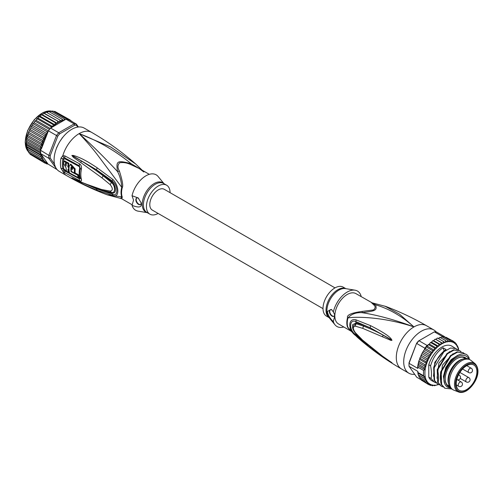 <?xml version="1.0" encoding="UTF-8"?>
<svg xmlns="http://www.w3.org/2000/svg" width="503" height="503" viewBox="0 0 503 503"><rect width="100%" height="100%" fill="white"/><g stroke="black" fill="none" stroke-linecap="round" stroke-linejoin="round"><path stroke-width="0.75" d="M466.57 365.756A14.606 8.432 120 0 0 457.045 378.583A14.606 8.432 120 0 0 459.22 390.309A14.606 8.432 120 0 0 466.57 389.611A14.606 8.432 -60 0 0 476.134 376.697A14.606 8.432 -60 0 0 473.826 365.002A14.606 8.432 -60 0 0 466.57 365.756M458.648 392.019L453.807 390.133A17.234 9.947 120 0 1 453.014 389.756A17.234 9.947 120 0 1 450.374 375.948A17.234 9.947 120 0 1 461.628 360.764A17.234 9.947 -60 0 1 470.242 359.909A17.234 9.947 -60 0 1 470.971 360.406L475.021 363.656A16.442 9.494 -60 0 0 466.111 363.996A16.442 9.494 120 0 0 455.184 379.143A16.442 9.494 120 0 0 458.648 392.019C460.911 392.874 463.496 392.478 466.419 390.844C474.618 385.726 482.352 371.333 475.021 363.656M448.783 384.588L448.399 383.123A15.983 9.23 120 0 1 459.333 360.456A15.983 9.23 -60 0 1 462.194 359.23L463.653 358.828A17.234 9.947 -60 0 0 460.572 360.148A17.234 9.947 120 0 0 448.783 384.588A17.234 9.947 120 0 0 451.952 389.14L453.014 389.756M463.653 358.828A17.234 9.947 -60 0 1 469.186 359.299L470.242 359.909M350.063 330.194L347.529 327.164A3.496 2.578 159.6 0 1 347.963 327.484A17.548 10.129 -60 0 1 347.252 323.379A17.548 10.129 -60 0 1 347.963 317.946C356.633 316.349 385.021 317.16 413.95 326.919C395.339 319.965 378.005 315.211 361.946 312.652C376.081 310.936 377.181 310.301 375.559 304.787C389.108 308.798 401.91 316.173 413.95 326.919A24.974 14.417 120 0 0 397.64 348.919A24.974 14.417 120 0 0 401.463 368.932C385.682 359.808 371.019 349.289 357.482 337.381L349.252 329.308L347.963 327.484L357.488 337.375M391.988 340.292L391.189 338.934C389.02 335.998 382.142 331.571 370.554 325.648L356.093 319.883C347.705 317.569 347.661 330.421 356.093 335.866L370.604 348.177C381.67 356.445 388.523 361.179 391.164 362.38L382.676 356.281L362.544 340.072L355.338 332.659C352.691 328.843 352.691 326.673 355.338 326.164L362.694 328.352L391.045 340.43L391.988 340.292L383.179 335.25L391.894 340.248M414.698 374.32A24.974 14.417 -60 0 1 408.882 373.213A24.974 14.417 -60 0 1 405.053 353.2A24.974 14.417 -60 0 1 421.369 331.2A24.974 14.417 -60 0 1 433.856 329.962A24.974 14.417 -60 0 1 436.22 331.98M384.795 306.094L399.47 314.136L413.95 326.919A24.974 14.417 120 0 1 426.437 325.68L433.856 329.962M371.352 302.523L373.691 304.831L375.559 304.787L355.942 293.633A17.479 10.091 120 0 0 342.656 298.128A17.479 10.091 120 0 0 334.847 315.456L333.338 321.593C329.874 318.349 327.893 314.96 327.403 311.42L331.42 309.42L333.338 311.954A20.478 11.821 -60 0 1 355.036 290.187A20.478 11.821 -60 0 1 361.066 295.94L360.858 296.468M362.349 311.382L361.946 312.652C355.847 312.388 351.188 314.155 347.963 317.946A3.496 1.232 14.6 0 0 347.529 317.663C346.636 314.96 351.578 312.866 362.349 311.382L373.459 309.974C375.59 308.125 375.666 306.409 373.691 304.831M333.338 311.954L334.791 314.947M331.999 309.98A3.747 2.163 -120 0 0 330.144 309.804A3.747 2.163 -120 0 0 329.371 311.52A3.747 2.163 -120 0 0 331.005 315.293A3.747 2.163 -120 0 0 333.891 316.293A3.747 2.163 -120 0 0 334.665 314.582A3.747 2.163 -120 0 0 334.665 314.4M334.847 316.349A17.479 10.091 120 0 0 338.462 323.907L350.912 331.093M343.794 326.988A20.478 11.821 -60 0 1 335.029 324.844A20.478 11.821 -60 0 1 333.338 321.593M345.844 288.665L343.209 287.144A16.731 9.658 120 0 0 330.314 291.627A16.731 9.658 120 0 0 323.014 308.465A16.731 9.658 120 0 0 326.478 316.123L329.113 317.644M334.061 316.18A3.747 2.163 60 0 1 331.244 314.966A3.747 2.163 60 0 1 329.723 311.319A3.747 2.163 60 0 1 330.333 309.722M382.475 336.708L383.179 335.25C377.96 332.2 371.421 329.157 363.55 326.133L363.77 325.234L356.174 322.813L352.458 324.856L353.823 331.005M370.554 325.648L370.158 327.767L363.77 325.234M356.093 319.883L355.942 321.669L370.158 327.767L390.881 339.437L391.189 338.934M355.338 326.164L356.03 323.668L363.55 326.133L362.694 328.352M356.03 333.608L355.338 332.659M356.093 335.866L355.942 334.759C348.912 330.817 348.912 318.512 355.942 321.669L356.03 323.668L352.603 326.636C352.339 328.119 353.326 330.364 355.571 333.357L362.826 340.588L376.602 351.974L389.435 361.003M382.676 356.281L383.374 356.778M391.982 362.738L382.399 356.199M391.164 362.38L391.9 362.682M370.604 348.177L370.214 346.888M367.693 344.882L355.942 334.759L356.162 333.998M445.205 378.803A16.234 9.375 120 0 0 448.569 386.034A16.234 9.375 120 0 0 449.481 386.455M466.488 358.507A16.731 9.658 120 0 0 457.038 358.52A16.731 9.658 120 0 0 445.205 379.01A16.731 9.658 120 0 0 449.921 387.203M465.621 358.501A16.234 9.375 120 0 0 464.803 357.922A16.234 9.375 120 0 0 456.862 358.626M430.398 353.037L424.746 349.774L424.513 349.113L425.469 348.61L425.959 346.774A24.974 14.417 -60 0 1 427.091 345.429L418.968 340.738A24.974 14.417 120 0 0 416.748 343.499L424.872 348.189A24.974 14.417 -60 0 1 425.959 346.774L427.368 346.246L434.435 350.327L432.316 350.446L432.53 352.691L430.398 353.037L430.788 355.237L428.657 355.797L429.241 357.922L427.135 358.683L427.846 360.846L425.852 361.638L426.808 363.531L424.834 364.625L425.5 366.586L424.092 367.574L424.658 369.403L423.639 370.453L417.987 367.19A24.974 14.417 120 0 0 417.88 368.435L409.052 363.336L409.04 362.77A23.974 13.839 120 0 0 409.008 364.027L409.008 364.838A24.974 14.417 120 0 0 409.052 366.291L417.88 371.39A24.974 14.417 120 0 0 417.987 372.509L423.639 375.772L424.658 376.961L424.092 378.13L425.5 379.036L424.834 380.23L426.808 380.664L425.852 382.029L427.846 382.154L427.135 383.506L429.241 383.468L428.657 384.632L430.788 384.361L430.398 385.386L432.53 384.902L432.316 385.763L434.435 385.072L434.391 385.744L438.427 384.474M409.04 362.77L416.572 343.354A23.974 13.839 120 0 1 418.427 341.053L434.366 331.854L442.483 336.538A24.974 14.417 -60 0 1 443.615 336.582A24.974 14.417 -60 0 1 444.702 336.74L436.579 332.049A24.974 14.417 120 0 0 434.366 331.854M416.572 343.354L409.052 363.336A24.974 14.417 120 0 0 409.008 364.838M421.061 379.734L416.748 377.244L409.052 366.291M444.702 336.74L444.929 337.337M458.202 347.881L457.46 345.781L456.894 346.158L456.435 343.983L455.863 344.668L455.152 342.505L454.467 343.36L453.631 341.38L452.914 342.461L451.895 340.625L446.243 337.362L445.061 337.249M447.312 337.978L453.631 341.38M454.09 341.889L455.272 342.593M455.781 343.606L456.636 344.159M456.976 345.504L457.46 345.781L457.158 346.165A23.974 13.839 120 0 1 458.478 350M458.654 350.239L458.415 347.982M433.693 340.638L440.754 344.718L438.842 344.121L438.578 346.303L431.517 342.229L432.404 341.021L433.693 340.638L434.737 339.456L435.887 339.374L437.101 338.23L437.862 338.312M438.578 346.303L436.573 345.951L436.459 348.183L429.399 344.109L430.14 342.895L431.517 342.229M436.459 348.183L434.391 348.07L434.435 350.327M451.895 340.625L451.172 341.927L449.971 340.248L449.273 341.757L447.903 340.267L447.242 341.958L445.715 340.669L445.124 342.524L443.451 341.462L442.948 343.448L441.144 342.618L440.754 344.718M438.308 384.6A23.974 13.839 120 0 1 436.629 385.053L436.195 385.122M436.176 385.135A23.974 13.839 120 0 1 434.567 385.292L434.391 385.744L433.9 385.461M432.567 385.845L431.637 385.367M430.53 385.449L429.329 384.77M438.842 344.121L433.19 340.858L433.441 340.6M436.573 345.951L430.926 342.688L431.247 342.235M428.594 344.398L427.94 345.089L428.738 344.807L429.399 344.109M434.391 348.07L428.738 344.807L429.116 344.165M441.144 342.618L435.661 339.286M438.119 338.381L440.012 337.695L439.773 337.299M440.446 337.632L441.98 336.909M428.657 355.797L423.01 352.534L422.904 351.88L424.067 350.025L424.746 349.774L424.639 349.189M424.834 364.625L419.181 361.361L419.005 360.576L420.2 358.375L420.043 357.664L421.483 355.42L421.369 354.703L422.388 352.766L423.01 352.534M427.94 345.089L427.368 346.246M435.988 382.846L431.863 380.714A19.975 11.531 -60 0 1 428.782 377.156L428.782 364.757A19.975 11.531 120 0 1 451.839 346.114L457.491 349.686M417.779 372.71L417.88 371.39M428.657 384.632L422.551 380.859M421.376 380.167L420.86 379.149M425.852 382.029L420.2 378.765L419.691 376.954M424.834 380.23L419.181 376.967L419.483 376.584L418.961 376.778M419.181 376.967L418.018 373.962L417.987 372.509L417.867 373.037L424.658 376.961M425.5 379.036L418.515 375.005L424.092 378.13M427.135 383.506L421.483 380.243M417.88 368.435L417.773 366.63M424.872 348.189L424.513 349.113M432.53 352.691L425.469 348.61M430.788 355.237L423.733 351.125M429.241 357.922L422.174 353.848M427.135 358.683L421.483 355.42L420.91 355.659L421.369 354.703M427.846 360.846L420.778 356.765M425.852 361.638L420.2 358.375L419.709 358.52L420.043 357.664M426.808 363.531L419.741 359.456M425.5 366.586L418.515 362.55L419.181 361.361M424.092 367.574L418.439 364.31L418.515 362.55M424.658 369.403L417.867 365.48L418.289 363.254M417.987 367.19L417.867 365.48L418.439 364.31M417.635 367.429L417.867 365.48M432.316 350.446L425.959 346.774M427.091 345.429L427.808 345.014M442.483 336.538L441.816 336.928M449.971 340.248L443.615 336.582L442.722 337.274M447.903 340.267L442.25 337.004M445.715 340.669L440.062 337.412M443.451 341.462L437.799 338.198M442.948 343.448L435.887 339.374M434.334 382.142L431.033 378.457C431.731 375.345 431.58 371.126 430.599 365.807C432.938 357.796 437.076 351.786 442.998 347.768L446.092 349.547C440.163 353.571 436.032 359.582 433.687 367.592L434.127 380.237L437.648 384.053M439.521 384.889L437.868 384.179L434.567 380.494L434.127 367.844L433.687 367.592M434.127 367.844L443.879 351.779L450.468 348.045L456.076 348.56M430.599 365.807L428.782 364.757M451.669 388.97L444.929 388.259L441.628 384.575L441.194 371.924L440.747 371.667C440.106 376.2 440.257 380.419 441.188 384.317L444.715 388.127M441.194 371.924L450.94 355.86L457.529 352.119L463.144 352.634L464.854 354.112M463.144 352.634L457.089 351.867L450.481 355.615L440.747 371.667M443.049 386.926L441.401 386.222L438.1 382.531C438.792 379.564 438.647 375.345 437.66 369.881L437.22 369.63L437.654 382.28L441.181 386.09M437.66 369.881L447.393 353.835L454.002 350.082L459.61 350.597L461.018 351.723M459.61 350.597L453.555 349.824L446.966 353.565L437.22 369.63M444.237 350.861L442.998 347.768M469.456 359.456L469.073 357.922C464.495 345.869 443.973 362.103 443.879 377.847L444.111 381.84C445.092 385.776 447.274 387.794 450.663 387.895M441.628 384.575L441.188 384.317M438.1 382.531L437.654 382.28M434.567 380.494L434.127 380.237M431.033 378.457L428.782 377.156M443.942 380.708L443.879 377.847M444.721 383.77L443.401 376.401L445.834 367.448L451.166 359.632L457.648 355.319M440.559 380.331L442.445 365.115L453.096 353.659M437.032 378.294L438.912 363.072L449.563 351.622M433.498 376.257L434.793 362.342L444.105 350.61M468.997 359.192A18.479 10.67 120 0 0 454.347 358.972A18.479 10.67 120 0 0 443.973 379.727A18.479 10.67 120 0 0 444.111 381.84M323.014 308.641L152.271 210.065A11.984 6.923 -60 0 1 149.787 204.576A11.984 6.923 -60 0 1 155.018 192.517A11.984 6.923 -60 0 1 164.255 189.304L334.998 287.879M56.764 169.178L48.829 158.319L40.705 153.629A24.974 14.417 -60 0 1 40.661 152.176L26.533 144.021L26.294 142.443L26.986 137.332L27.879 135.439L28.331 132.811L28.897 132.459L28.765 131.685L29.476 130.742L44.308 139.306L42.321 140.205L43.025 142.242L41.296 143.192L41.963 145.153L40.554 146.147L41.127 147.97L40.102 149.02L40.447 150.196L48.829 155.364L50.231 155.609A23.974 13.839 -60 0 0 50.231 158.08L48.829 158.319A24.974 14.417 -60 0 1 48.785 156.867A24.974 14.417 -60 0 1 48.829 155.364L56.525 135.521L57.763 136.194L50.231 155.609M26.47 146.788L26.238 143.518L26.986 137.332M57.763 121.273L57.223 123.285L55.305 122.688L55.047 124.876L53.041 124.518L52.928 126.743L64.214 120.223A23.974 13.839 120 0 0 63.994 120.261L64.365 118.834L50.948 111.088L50.765 111.54L50.948 111.088L49.143 111.71M47.32 163.23A23.974 13.839 120 0 0 47.502 163.299L47.244 162.934L46.861 163.959L47.917 163.991L56.525 169.266A24.974 14.417 120 0 0 56.889 169.335M78.411 127.001L76.355 124.078L76.531 125.36A23.974 13.839 120 0 0 74.677 125.197L74.136 123.876L58.744 132.767L59.612 133.892A23.974 13.839 120 0 0 57.763 136.194M76.355 124.078A24.974 14.417 120 0 0 74.136 123.876L66.012 119.186A24.974 14.417 -60 0 1 67.144 119.224A24.974 14.417 -60 0 1 68.232 119.387L76.355 124.078M50.621 128.076L58.744 132.767A24.974 14.417 120 0 0 56.525 135.521L48.401 130.837A24.974 14.417 -60 0 1 49.489 129.422A24.974 14.417 -60 0 1 50.621 128.076L52.928 126.743M50.231 158.08L54.519 164.179M77.745 127.089L76.531 125.36M74.677 125.197L59.612 133.892M56.688 147.75L58.304 144.248M60.278 140.834L62.498 137.69M40.661 152.176A24.974 14.417 -60 0 1 40.705 150.674M40.705 153.629L41.604 154.905A23.974 13.839 120 0 0 44.107 160.859L42.321 160.595L28.897 152.849L28.193 150.818L27.665 150.875M56.713 147.687L56.669 147.272M62.076 137.91L62.46 137.74M44.107 160.859L43.604 162.073L45.704 162.035L45.125 163.198L47.244 162.934L41.604 154.905M47.012 164.022L45.792 163.343M47.502 163.299L47.917 163.991M70.552 120.456L71.81 121.449M72.042 121.588L71.747 121.173M70.728 120.827L70.099 119.947L70.194 120.519M68.911 119.777L68.358 119.192L68.465 119.821M66.012 119.186L64.214 120.223M65.17 119.532L64.365 118.834M63.705 120.519L62.183 119.242L61.592 121.091L59.914 120.028L59.662 121.695L59.184 121.933L44.189 113.439L45.798 112.314L46.559 112.395M39.441 116.438L38.09 118.186L52.916 126.75L50.853 126.637L51.212 127.586M47.263 133.773L47.502 133.15A23.974 13.839 120 0 0 47.32 133.433L46.961 134.005L45.125 134.364L45.704 136.489L43.604 137.25L44.308 139.306M48.401 130.837L47.502 133.15M44.107 139.513A23.974 13.839 120 0 0 41.604 148.354L47.244 133.811L32.425 125.241L31.085 126.85L31.702 126.618L31.595 125.964M41.604 148.354L40.447 150.196M47.917 131.685L46.861 131.604L47.32 133.433M40.102 149.02L26.684 141.274M26.294 142.443L40.699 150.762M40.447 153.566L40.102 154.346L26.684 146.593L26.42 143.845M26.294 144.977L40.686 153.283M26.565 147.121L26.684 146.593L26.565 147.121L41.127 155.528L40.554 156.697L27.137 148.951L26.565 147.121M40.102 154.346L41.127 155.528M27.206 149.083L41.963 157.602L41.296 158.797L27.879 151.045L27.206 149.083M40.554 156.697L41.963 157.602M28.193 150.818L27.879 151.045M41.296 158.797L43.025 159.376L42.321 160.595M42.321 140.205L28.897 132.459M28.193 133.679L43.025 142.242M41.296 143.192L27.879 135.439M27.206 136.634L41.963 145.153M40.554 146.147L27.137 138.394M26.565 139.564L41.127 147.97M56.858 147.341L58.147 144.556M60.461 140.551L62.227 138.036M45.125 163.198L31.249 154.943M70.099 119.947L56.009 112.062M54.94 111.446L68.358 119.192M53.702 111.465L54.814 111.389M67.144 119.224L52.771 110.987M51.193 111.534L52.802 110.987M46.817 112.465L48.76 111.49L62.183 119.242M59.914 120.028L46.496 112.282M44.578 113.458L59.417 122.022M57.223 123.285L42.384 114.722L43.434 113.54L44.352 113.37M55.305 122.688L41.887 114.942L42.384 114.722M55.047 124.876L40.209 116.312L41.101 115.105L42.139 114.684M53.041 124.518L39.618 116.771L40.209 116.312M38.832 116.979L39.944 116.319M50.853 126.637L37.436 118.89L38.09 118.186M50.237 128.51L36.065 120.33L37.807 118.249M49.489 129.422L35.361 121.267L35.241 120.77L34.632 121.525L36.065 120.33M48.376 130.899L34.166 122.694L34.632 121.525M46.861 131.604L33.443 123.857L33.33 123.279L32.764 124.109L34.166 122.694M32.425 125.241L32.764 124.109M45.125 134.364L31.702 126.618M45.704 136.489L30.872 127.925L31.085 126.85M43.604 137.25L30.18 129.504L30.061 128.787L30.872 127.925M29.476 130.742L30.18 129.504L29.608 129.736L30.061 128.787M43.604 162.073L30.18 154.327L29.558 153.226M158.105 213.435A16.731 9.658 -60 0 1 149.894 214.177A16.731 9.658 -60 0 1 146.43 206.513A16.731 9.658 -60 0 1 153.736 189.675A16.731 9.658 -60 0 1 166.625 185.192A16.731 9.658 -60 0 1 170.089 192.674M77.713 175.151L78.43 174.736A23.358 13.487 120 0 0 78.852 177.106L78.122 177.528A24.358 14.065 -60 0 1 77.713 175.151L71.005 171.605A24.76 14.291 -60 0 1 70.98 167.455C71.608 166.562 72.118 166.839 72.52 168.285A24.685 14.254 120 0 0 72.451 169.423L71.319 168.813A24.741 14.285 120 0 0 71.369 171.391L74.45 173.038A24.578 14.191 -60 0 1 74.469 169.316L70.118 164.544L70.841 164.123L75.18 168.907A23.578 13.612 120 0 0 75.161 172.63L74.45 173.038M71.263 166.939L70.98 167.455L71.69 167.046A23.76 13.719 120 0 0 71.608 168.643M78.122 177.528L69.477 172.938A24.836 14.342 120 0 1 69.056 166.405L70.118 164.544M68.314 172.296A24.873 14.361 -60 0 1 67.88 169.492L68.641 169.907A24.848 14.348 -60 0 1 68.59 167.329L67.83 166.908A24.873 14.361 -60 0 1 68.144 163.67L66.415 162.708A24.924 14.386 120 0 0 66.1 165.952L65.396 164.644A24.936 14.398 -60 0 1 65.667 162.287L63.95 161.318A24.961 14.411 120 0 0 63.686 163.676L66.113 167.901A24.924 14.386 120 0 0 66.585 171.341L68.314 172.296L69.043 171.875A23.874 13.782 120 0 1 68.672 169.888M140.526 204.444A3.747 2.163 60 0 1 137.709 203.231A3.747 2.163 60 0 1 136.187 199.584A3.747 2.163 60 0 1 136.797 197.987M78.43 174.736L74.796 172.837M71.369 171.391L71.005 171.605M71.319 168.813L72.489 168.656M69.012 169.693L68.641 169.907M69.012 167.084L68.59 167.329M69.295 166.921L68.54 166.499L67.83 166.908M66.415 162.708L67.138 162.293L68.867 163.255A23.874 13.782 120 0 0 68.54 166.499M68.867 163.255L68.144 163.67M66.176 164.726L66.107 164.236A23.937 13.82 120 0 1 66.383 161.872L65.667 162.287M63.95 161.318L64.673 160.903L66.383 161.872M138.69 198.383A3.747 2.163 -120 0 0 136.615 198.069A3.747 2.163 -120 0 0 135.835 199.785A3.747 2.163 -120 0 0 137.47 203.558A3.747 2.163 -120 0 0 140.356 204.558A3.747 2.163 -120 0 0 141.136 202.847A3.747 2.163 -120 0 0 141.123 202.539M163.991 183.677L158.08 176.471A20.478 11.821 120 0 0 143.889 177.157A20.478 11.821 120 0 0 132.037 195.73L138.199 197.949L141.217 203.005L141.305 203.979C141.607 207.406 138.52 207.871 132.037 205.375A20.478 11.821 120 0 0 138.067 211.134L147.26 212.656M66.541 171.121L63.856 169.021A23.968 13.839 -60 0 1 63.856 159.237L64.705 158.697L79.279 166.575L79.744 167.82A23.289 13.449 120 0 0 79.744 177.634L79.279 177.968L78.267 177.446M69.427 172.73L68.477 172.208M132.037 205.375L133.547 200.131L132.037 195.73M141.444 169.794L131.157 163.689C117.029 160.099 115.923 160.734 117.545 171.548C120.016 176.232 121.418 181.495 121.745 187.342L98.33 155.999C93.174 149.127 86.78 141.67 79.153 133.622C97.764 140.576 115.099 150.598 131.157 163.689L130.755 164.575L139.237 168.518L149.309 174.334M142.192 170.221L135.621 163.94L110.735 147.027L79.153 133.622C91.194 144.367 103.995 157.011 117.545 171.548L119.412 171.121C117.438 167.738 117.513 164.965 119.645 162.802C123.128 162.161 126.838 162.752 130.755 164.575M77.192 180.476L80.876 182.187M71.948 177.961L96.425 188.814L112.226 194.051L111.918 192.945L103.272 191.008L96.425 188.814L97.136 190.291C85.95 185.638 78.028 181.841 73.375 178.905M80.675 162.469L101.92 177.842L103.197 175.855C96.224 170.555 91.728 167.292 81.511 161.079L80.675 162.469L73.319 157.294L71.86 155.471L81.511 161.079L73.212 156.037L96.475 169.763L112.226 180.961L111.918 181.797C115.923 185.318 117.23 194.359 111.918 192.945L111.484 192.423C115.765 193.743 115.394 185.462 111.484 182.482L110.144 184.601C113.012 188.298 113.012 190.461 110.144 191.096L101.562 189.505L81.304 182.382M71.86 155.471L73.337 155.427C78.971 157.162 84.617 159.394 97.192 167.826L112.81 179.426L112.226 180.961C118.375 185.412 118.375 197.717 112.226 194.051L112.81 195.403L97.136 190.291M103.637 175.094L103.197 175.855L111.484 182.482L111.918 181.797L96.475 169.763L97.192 167.826M71.948 155.528L73.212 156.037L73.337 155.427M110.144 191.096L111.484 192.423L102.832 190.492L103.272 191.008M79.744 177.634A1.748 1.232 165.1 0 1 79.82 177.672L80.298 178.219L79.292 178.747L64.711 170.875L62.906 168.807L63.856 169.021M63.856 159.237L62.906 158.885L63.762 157.791L64.711 157.892L79.292 165.776L80.298 168.291L79.744 167.82M63.762 157.791L62.806 155.729L60.995 158.175L62.906 158.885A24.307 14.034 120 0 0 62.906 168.807L60.995 168.367L62.806 171.165L64.843 172.743L79.436 180.602C81.102 181.464 81.763 181.067 81.417 179.401A24.094 13.914 -60 0 1 81.417 169.247C81.725 166.562 81.065 164.726 79.436 163.745L64.843 155.88L62.806 155.729A24.974 14.417 -60 0 1 79.153 133.622A24.974 14.417 -60 0 1 91.64 132.383L84.221 128.102A24.974 14.417 120 0 0 71.734 129.34A24.974 14.417 120 0 0 55.424 151.346A24.974 14.417 120 0 0 59.253 171.36L66.666 175.641A24.974 14.417 -60 0 1 62.806 171.165L63.762 170.133M119.412 171.121C122.424 180.596 123.373 186.091 122.267 187.613A3.496 1.232 14.6 0 0 121.745 187.342A17.548 10.129 120 0 0 121.041 192.265A17.548 10.129 120 0 0 121.745 196.88A3.496 2.578 159.6 0 1 122.267 197.113L121.757 198.792L132.245 204.847M80.474 181.809L71.86 177.911M112.81 179.426C119.488 185.808 119.525 198.691 112.81 195.403M101.92 177.842L110.144 184.601M120.657 198.408L107.346 194.868L121.745 196.88L120.657 198.408L121.757 198.792M66.666 175.641C79.751 183.186 93.313 189.6 107.346 194.868L107.152 194.799M465.797 380.784A2.496 1.44 120 0 0 466.312 381.928A2.496 2.496 0 0 0 470.06 379.765A2.496 2.496 0 0 0 468.809 377.602A2.496 1.44 120 0 0 466.885 378.275A2.496 1.44 120 0 0 465.797 380.784M468.23 371.428A2.496 1.44 120 0 0 468.752 372.572A2.496 2.496 0 0 0 472.493 370.409A2.496 2.496 0 0 0 471.248 368.246A2.496 1.44 120 0 0 469.324 368.913A2.496 1.44 120 0 0 468.23 371.428M458.202 385.172A2.496 1.44 120 0 0 458.717 386.31A2.496 2.496 0 0 0 462.464 384.147A2.496 2.496 0 0 0 461.22 381.984A2.496 1.44 120 0 0 459.296 382.657A2.496 1.44 120 0 0 458.202 385.172M458.56 374.785L459.239 375.175A2.496 1.44 120 0 0 458.396 375.119M466.57 364.87A15.694 9.06 -60 0 1 477.674 371.277A15.694 9.06 -60 0 1 466.57 390.504A15.694 9.06 120 0 1 455.473 384.091A15.694 9.06 120 0 1 466.57 364.87M347.529 327.164A17.479 10.091 -60 0 1 346.825 323.077A17.479 10.091 -60 0 1 346.825 322.825A17.479 10.091 -60 0 1 347.529 317.663M355.036 290.187L345.354 288.584A16.945 9.783 120 0 0 333.193 295.054A16.945 9.783 120 0 0 326.893 310.716A16.945 9.783 120 0 0 326.893 310.873A16.945 9.783 120 0 0 328.799 317.261L335.029 324.844M329.069 317.594A16.731 9.658 -60 0 1 326.026 310.2A16.731 9.658 -60 0 1 326.026 310.043A16.731 9.658 -60 0 1 333.112 293.595A16.731 9.658 -60 0 1 345.781 288.653M362.544 340.072L363.392 340.833M423.639 375.772A24.974 14.417 -60 0 1 423.639 370.453M440.502 344.681A23.974 13.839 120 0 0 438.779 345.938M438.308 346.315A23.974 13.839 120 0 0 436.629 347.806M436.176 348.246A23.974 13.839 120 0 0 434.567 349.943M434.139 350.434A23.974 13.839 120 0 0 432.63 352.307M432.234 352.842A23.974 13.839 120 0 0 430.857 354.867M430.499 355.439A23.974 13.839 120 0 0 429.266 357.57M428.952 358.167A23.974 13.839 120 0 0 427.846 360.481M427.581 361.091A23.974 13.839 120 0 0 426.758 363.223M442.722 343.36A23.974 13.839 120 0 0 440.98 344.366M444.922 342.392A23.974 13.839 120 0 0 443.2 343.121M447.073 341.776A23.974 13.839 120 0 0 445.394 342.229M449.135 341.531A23.974 13.839 120 0 0 447.525 341.694M451.072 341.663A23.974 13.839 120 0 0 449.563 341.531M452.851 342.166A23.974 13.839 120 0 0 451.468 341.744M454.435 343.033A23.974 13.839 120 0 0 453.209 342.323M455.863 344.304A23.974 13.839 120 0 0 454.756 343.266M456.95 345.794A23.974 13.839 120 0 0 456.127 344.612M432.63 385.16A23.974 13.839 120 0 0 434.139 385.298M430.857 384.657A23.974 13.839 120 0 0 432.234 385.084M429.266 383.795A23.974 13.839 120 0 0 430.499 384.506M427.846 382.525A23.974 13.839 120 0 0 428.952 383.556M426.758 381.035A23.974 13.839 120 0 0 427.581 382.217M426.544 363.845A23.974 13.839 120 0 0 426.544 380.658M27.634 150.799A23.723 13.694 -60 0 1 25.295 142.387A23.723 13.694 -60 0 1 25.295 142.286A23.723 13.694 -60 0 1 33.758 120.575A23.723 13.694 -60 0 1 50.608 111M50.822 111.025A23.723 13.694 -60 0 1 51.752 111.194M28.275 151.585A23.723 13.694 -60 0 1 27.766 150.975M59.184 121.933A23.974 13.839 120 0 0 58.335 122.399A23.974 13.839 120 0 0 57.449 122.933M45.729 162.362A23.974 13.839 120 0 0 46.961 163.073M63.541 120.343A23.974 13.839 120 0 0 61.856 120.795M61.391 120.959A23.974 13.839 120 0 0 59.662 121.695M56.971 123.248A23.974 13.839 120 0 0 55.242 124.505M54.777 124.882A23.974 13.839 120 0 0 53.098 126.372M46.961 134.005A23.974 13.839 120 0 0 45.729 136.137M44.308 161.092A23.974 13.839 120 0 0 45.415 162.129M45.415 136.734A23.974 13.839 120 0 0 44.308 139.048M166.625 185.192L163.613 183.457A16.731 9.658 120 0 0 150.724 187.94A16.731 9.658 120 0 0 143.418 204.778A16.731 9.658 120 0 0 143.418 204.935A16.731 9.658 120 0 0 146.882 212.436L149.894 214.177M147.203 212.618A16.945 9.783 -60 0 1 142.255 204.438A16.945 9.783 -60 0 1 142.255 204.275A16.945 9.783 -60 0 1 150.535 186.336A16.945 9.783 -60 0 1 163.934 183.639M75.18 168.907L74.469 169.316M65.396 164.644L66.107 164.236M64.843 172.743L64.705 170.083M79.436 180.602L79.279 177.968M81.417 179.401A3.496 2.471 -14.9 0 1 81.247 179.313L80.298 178.219A23.559 13.6 -60 0 1 80.298 168.291A3.496 1.427 11.5 0 0 81.247 169.159A3.496 1.427 -168.5 0 0 81.417 169.247M79.436 163.745L79.279 166.575M64.843 155.88L64.705 158.697M60.995 168.367A24.974 14.417 -60 0 1 60.995 158.175M122.267 187.613A17.479 10.091 120 0 0 121.563 192.511A17.479 10.091 120 0 0 121.556 192.768A17.479 10.091 120 0 0 122.267 197.113M101.562 189.505L102.687 190.461L106.969 191.542M460.239 378.426L466.312 381.928M462.571 369.001L468.752 372.572M456.787 379.526A2.496 2.496 0 0 0 460.49 377.338A2.496 2.496 0 0 0 459.239 375.175M456.303 384.921L458.717 386.31M457.346 379.752L461.22 381.984M466.759 365.656L471.248 368.246M459.887 372.453L468.809 377.602M449.355 386.203L447.274 385.002M465.338 358.52L463.257 357.319M408.882 373.213L401.463 368.932M372.446 302.907L385.757 306.446C399.791 311.722 413.353 318.129 426.437 325.68M388.517 360.381L390.007 361.387M432.976 340.606L432.404 341.021M430.744 342.354L430.14 342.895M434.737 339.456L435.246 339.16M437.101 338.23L437.522 338.054M418.226 374.766L418.018 373.962M422.904 351.88L422.388 352.766M418.622 361.902L419.005 360.576M444.489 388.002L444.929 388.259M440.955 385.964L441.401 386.222M437.428 383.927L437.868 384.179M28.275 151.61L25.15 142.186L27.621 130.56L34.305 119.607L43.227 112.465L51.771 111.182M27.319 135.986L27.734 134.559M28.331 132.811L28.765 131.685M45.798 112.314L46.219 112.138M43.937 113.244L43.434 113.54M41.674 114.684L41.101 115.105M37.285 118.475L36.669 119.136M26.917 148.85L26.709 148.045M102.687 190.461L78.355 181.03M143.858 172.007L139.237 168.518M135.621 163.94C122.084 152.032 107.428 141.513 91.64 132.383"/></g></svg>
